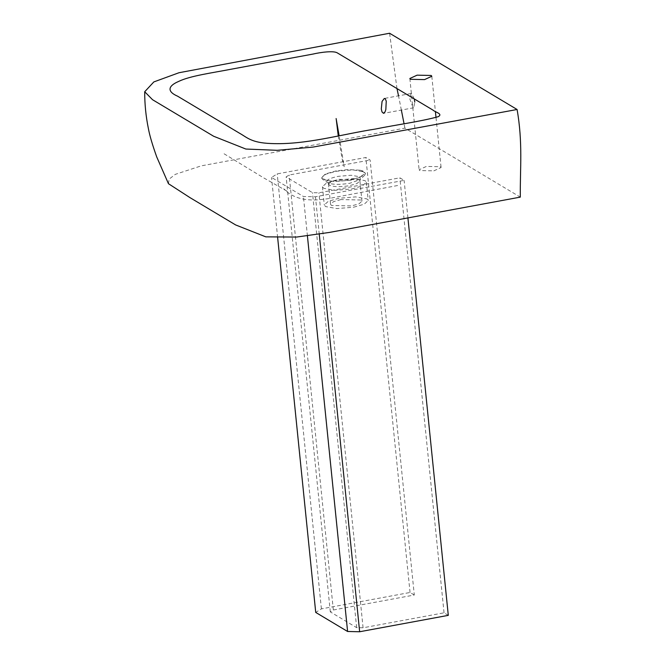 <?xml version="1.0" encoding="UTF-8"?>
<svg xmlns="http://www.w3.org/2000/svg" width="665" height="665" viewBox="0 0 665 665"><rect width="100%" height="100%" fill="white"/><g stroke="black" fill="none" stroke-linecap="round" stroke-linejoin="round"><path stroke-width="0.5" stroke-dasharray="3.33 2.49" d="M350.962 180.19L334.154 181.595L322.841 179.567L321.552 177.971L325.592 174.28L336.083 171.296L352.891 169.891L364.204 171.919L365.492 173.507L364.686 175.203L350.962 180.19M328.518 184.114L331.403 181.445L338.892 179.309L358.984 179.758L359.906 180.93L356.972 183.548L349.516 185.668C340.272 187.114 333.572 186.965 329.433 185.219L327.82 182.8C325.343 180.514 328.784 178.37 338.144 176.35L351.236 175.261L360.056 176.832L360.206 179.6L349.732 183.282C339.64 184.862 332.334 184.695 327.82 182.8L322.683 179.467M340.954 199.558L333.456 201.695L330.572 204.33L331.486 205.468L351.577 205.917L359.067 203.781L361.959 201.146L361.037 200.007L340.954 199.558M347.82 169.575L336.049 170.913L325.468 173.939L321.511 177.597L321.985 178.553L330.281 181.005L345.093 180.672L359.108 177.73L365.459 173.133L360.239 170.215L347.82 169.575M351.843 188.935L362.334 185.951L366.382 182.252L365.093 180.664L353.78 178.636L336.972 180.04L326.482 183.025L322.434 186.715L323.73 188.311L335.044 190.34L351.843 188.935M353.697 207.189L364.187 204.197L368.235 200.506L366.947 198.91L355.634 196.89L338.826 198.295L328.335 201.279L324.287 204.97L325.584 206.566L336.897 208.586L353.697 207.189M414.245 98.894L411.643 93.649L411.037 93.507L409.914 99.185L413.065 107.639L413.68 107.78L414.802 102.102M433.821 170.863L441.086 167.522L440.446 166.724L426.381 166.416L419.116 169.758L419.756 170.548L433.821 170.863M168.453 183.698L169.101 179.159L175.269 174.363L201.246 165.859L404.919 128.129L520.296 197.123M404.919 128.129L404.054 123.74M401.361 110.058L398.518 95.827M396.98 88.57L389.59 33.25M448.293 615.358L444.045 612.814L363.082 627.785L356.656 627.644L330.306 611.891L333.331 609.996L414.295 595.025L370.114 160.041L365.858 157.497L277.214 173.889L271.536 177.439L303.415 196.499L315.468 196.765L404.112 180.373L399.856 177.829L318.901 192.8L312.467 192.659L286.125 176.907L289.15 175.011L370.114 160.041M333.331 609.996L289.15 175.011M330.306 611.891L286.125 176.907M356.656 627.644L312.467 192.659M363.082 627.785L318.901 192.8M444.045 612.814L399.856 177.829M407.919 217.912L404.112 180.373M319.275 234.296L315.468 196.765M307.43 236.025L303.415 196.499M277.646 237.58L271.536 177.439M414.295 595.025L410.047 592.482L321.403 608.874L315.725 612.423M321.403 608.874L277.214 173.889M410.047 592.482L365.858 157.497M364.686 175.203L360.43 179.392M360.206 179.6L359.906 180.93M359.906 180.897L361.959 201.146M330.572 204.33L328.51 184.08M366.382 182.252L368.235 200.506M322.434 186.715L324.287 204.97M411.037 93.507L384.32 98.453M413.68 107.78L383.622 113.341M360.006 170.174L363.464 171.179M338.261 135.909L342.143 158.977L344.179 166.749L339.125 135.751M224.088 153.79L263.606 177.821L286.956 191.138L283.689 188.81C291.76 197.372 303.672 201.005 319.449 199.716L327.296 198.81L398.401 185.369M409.848 78.495L419.116 169.758M431.818 76.267L435.4 111.545M436.016 117.572L441.086 167.522"/><path stroke-width="1" d="M414.802 102.102L414.245 98.894M385.833 109.584L385.043 111.853L383.53 113.349L382.026 111.961L381.294 108.969L382.067 101.421L384.32 98.453L385.326 98.852L386.24 101.163L385.833 109.584M337.33 52.901L432.948 110.082C435.01 112.202 443.372 113.823 438.21 116.691C420.222 121.662 395.949 124.804 375.451 129.035C341.478 134.272 305.701 145.07 270.796 143.524C251.204 142.751 247.023 137.381 239.724 133.341L177.572 96.176C168.802 92.402 165.834 86.891 178.877 81.321C190.331 75.81 212.368 72.876 230.522 69.326L312.882 54.089C320.829 52.244 333.664 50.557 337.33 52.901M424.553 79.609L410.488 79.293L409.848 78.495L417.113 75.162L431.169 75.469L431.818 76.267L424.553 79.609M389.59 33.25L517.079 109.492L313.024 147.081L277.263 150.315L245.851 149.043L213.64 136.25L152.551 99.717L144.704 91.745L153.839 81.92L178.993 72.734L389.59 33.25M517.079 109.492C522.948 142.751 520.022 168.852 520.296 197.123L329.541 232.409L296.665 237.048L265.825 236.856L235.651 224.945L189.924 197.596L168.453 183.698L156.724 156.923C152.426 144.879 149.642 135.427 148.386 128.569C145.893 116.375 144.662 104.097 144.704 91.745M404.054 123.74L401.361 110.058M398.518 95.827L396.98 88.57M277.646 237.58L315.725 612.423L347.596 631.484L359.649 631.75L448.293 615.358L407.919 217.912M359.649 631.75L319.275 234.296M347.596 631.484L307.43 236.025M336.257 119.417L338.261 135.909M339.125 135.751L336.116 118.545M435.4 111.545L436.016 117.572"/></g></svg>
